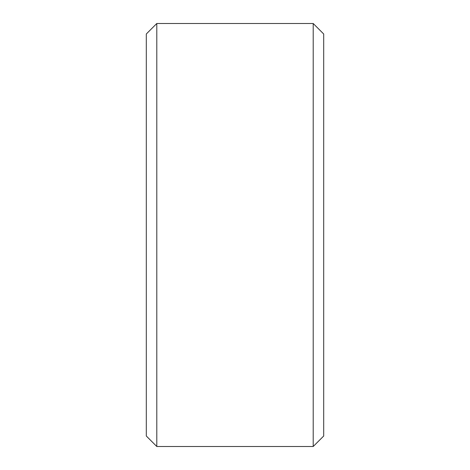<?xml version="1.0" encoding="UTF-8"?>
<svg xmlns="http://www.w3.org/2000/svg" width="470" height="470" viewBox="0 0 470 470"><rect width="100%" height="100%" fill="white"/><g stroke="black" fill="none" stroke-linecap="round" stroke-linejoin="round"><path stroke-width="0.7" d="M146.305 33.993L146.305 436.007L156.798 446.5L156.798 23.5L146.305 33.993M313.202 446.5L313.202 23.5L323.695 33.993L323.695 436.007L313.202 446.5L156.798 446.5M313.202 23.5L156.798 23.5"/></g></svg>
